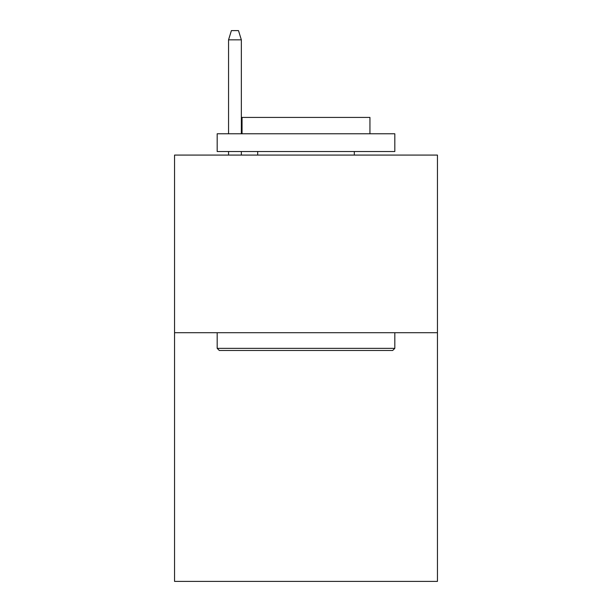 <?xml version="1.0" encoding="UTF-8"?>
<svg xmlns="http://www.w3.org/2000/svg" width="612" height="612" viewBox="0 0 612 612"><rect width="100%" height="100%" fill="white"/><g stroke="black" fill="none" stroke-linecap="round" stroke-linejoin="round"><path stroke-width="0.92" d="M437.45 332.714L437.45 581.4L174.55 581.4L174.55 155.081L437.45 155.081L437.45 332.714L174.55 332.714M219.318 350.477L217.183 348.35L394.817 348.35L392.682 350.477L219.318 350.477M394.817 133.768L394.817 151.531L217.183 151.531L217.183 133.768L394.817 133.768M242.054 133.768L242.054 117.428L369.946 117.428L369.946 133.768M394.817 332.714L394.817 348.35M217.183 332.714L217.183 348.35M354.317 151.531L354.317 155.081M257.683 151.531L257.683 155.081M241.342 133.768L241.342 39.834L228.551 39.834L228.551 133.768M228.551 151.531L228.551 155.081M241.342 151.531L241.342 155.081M228.551 39.834L231.397 30.6L238.496 30.6L241.342 39.834"/></g></svg>
